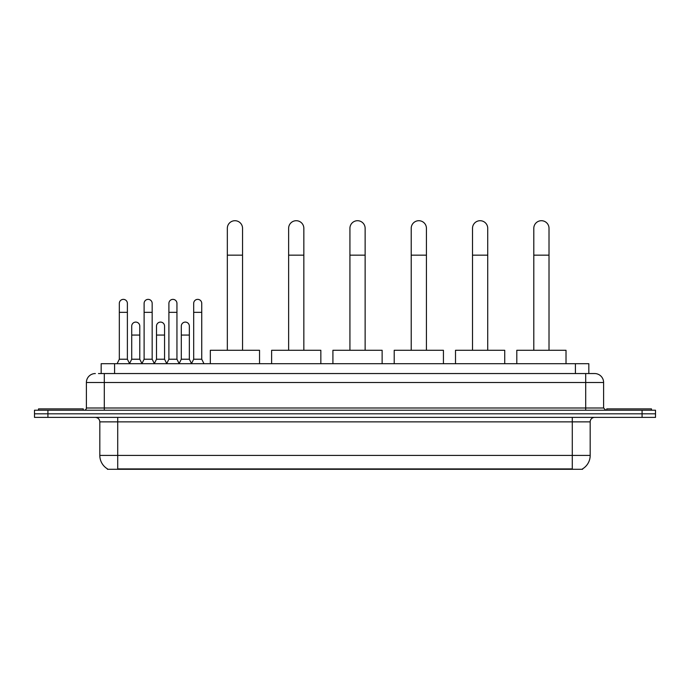 <?xml version="1.0" encoding="UTF-8"?>
<svg xmlns="http://www.w3.org/2000/svg" width="690" height="690" viewBox="0 0 690 690"><rect width="100%" height="100%" fill="white"/><g stroke="black" fill="none" stroke-linecap="round" stroke-linejoin="round"><path stroke-width="1.03" d="M101.171 373.549L101.171 363.699L588.829 363.699L588.829 373.549M582.576 468.846L582.576 469.286L107.424 469.286L107.424 468.846M107.562 468.933A15.663 15.663 0 0 1 99.817 455.417L117.714 455.417L117.714 468.933L572.286 468.933L572.286 455.417L590.183 455.417L590.183 421.866A4.476 4.476 0 0 1 594.651 417.39M99.817 455.417L99.817 421.866C99.558 419.149 98.066 417.657 95.349 417.39M582.438 468.933A15.663 15.663 0 0 0 590.183 455.417M47.921 410.231L655.5 410.231L655.5 413.81L34.5 413.81L34.5 417.39L47.921 417.39L47.921 413.81L34.5 413.81L34.5 410.231L47.921 410.231L47.921 413.81L655.5 413.81L655.5 417.39L47.921 417.39M98.687 373.549L594.651 373.549A8.944 8.944 0 0 1 603.603 382.493L603.603 407.997L605.837 410.231M98.48 373.549L104.294 373.549L104.294 382.493L86.397 382.493L86.397 407.997A2.234 2.234 0 0 1 84.163 410.231M95.349 373.549A8.944 8.944 0 0 0 86.397 382.493M603.603 382.493L585.707 382.493L585.707 373.549L594.651 373.549M83.266 410.231L83.266 408.885L38.528 408.885L38.528 410.231M651.472 410.231L651.472 408.885L606.734 408.885L606.734 410.231M227.329 350.279L227.329 228.312A7.607 7.607 0 0 1 234.936 220.714A7.607 7.607 0 0 1 242.544 228.312A7.607 7.607 0 0 0 234.936 220.714M242.544 350.279L242.544 228.312M259.544 363.699L259.544 350.279L210.329 350.279L210.329 363.699M288.627 350.279L288.627 228.312A7.607 7.607 0 0 1 296.234 220.714A7.607 7.607 0 0 1 303.841 228.312A7.607 7.607 0 0 0 296.234 220.714M303.841 350.279L303.841 228.312M320.841 363.699L320.841 350.279L271.627 350.279L271.627 363.699M349.925 350.279L349.925 228.312A7.607 7.607 0 0 1 357.524 220.714A7.607 7.607 0 0 1 365.131 228.312A7.607 7.607 0 0 0 357.524 220.714M365.131 350.279L365.131 228.312M382.131 363.699L382.131 350.279L332.916 350.279L332.916 363.699M411.214 350.279L411.214 228.312A7.607 7.607 0 0 1 418.821 220.714A7.607 7.607 0 0 1 426.429 228.312A7.607 7.607 0 0 0 418.821 220.714M426.429 350.279L426.429 228.312M443.429 363.699L443.429 350.279L394.214 350.279L394.214 363.699M472.512 350.279L472.512 228.312A7.607 7.607 0 0 1 480.119 220.714A7.607 7.607 0 0 1 487.727 228.312A7.607 7.607 0 0 0 480.119 220.714M487.727 350.279L487.727 228.312M504.726 363.699L504.726 350.279L455.512 350.279L455.512 363.699M533.801 350.279L533.801 228.312A7.607 7.607 0 0 1 541.409 220.714A7.607 7.607 0 0 1 549.016 228.312A7.607 7.607 0 0 0 541.409 220.714M549.016 350.279L549.016 228.312M566.016 363.699L566.016 350.279L516.801 350.279L516.801 363.699M117.093 363.699L119.327 359.231L127.383 359.231L129.617 363.699M127.383 359.231L127.383 303.393A4.028 4.028 0 0 0 123.355 299.365A4.028 4.028 0 0 1 123.605 299.374M119.327 359.231L119.327 312.337L127.383 312.337M119.327 312.337L119.327 303.393A4.028 4.028 0 0 1 123.355 299.365M141.881 363.699L144.115 359.231L152.171 359.231L154.405 363.699M152.171 359.231L152.171 303.393A4.028 4.028 0 0 0 148.143 299.365A4.028 4.028 0 0 1 148.393 299.374M144.115 359.231L144.115 312.337L152.171 312.337M144.115 312.337L144.115 303.393A4.028 4.028 0 0 1 148.143 299.365M166.661 363.699L168.903 359.231L176.951 359.231L179.193 363.699M176.951 359.231L176.951 303.393A4.028 4.028 0 0 0 172.931 299.365A4.028 4.028 0 0 1 173.181 299.374M168.903 359.231L168.903 312.337L176.951 312.337M168.903 312.337L168.903 303.393A4.028 4.028 0 0 1 172.931 299.365M191.449 363.699L193.683 359.231L201.739 359.231L203.981 363.699M201.739 359.231L201.739 303.393A4.028 4.028 0 0 0 197.711 299.365A4.028 4.028 0 0 1 197.97 299.374M193.683 359.231L193.683 312.337L201.739 312.337M193.683 312.337L193.683 303.393A4.028 4.028 0 0 1 197.711 299.365M129.547 363.57L131.721 359.231L139.777 359.231L141.942 363.57M139.777 359.231L139.777 326.12A4.028 4.028 0 0 0 135.999 322.101A4.028 4.028 0 0 1 139.777 326.12M131.721 359.231L131.721 335.064L139.777 335.064M131.721 335.064L131.721 326.12A4.028 4.028 0 0 1 135.999 322.101M154.336 363.57L156.509 359.231L164.565 359.231L166.73 363.57M164.565 359.231L164.565 326.12A4.028 4.028 0 0 0 160.787 322.101A4.028 4.028 0 0 1 164.565 326.12M156.509 359.231L156.509 335.064L164.565 335.064M156.509 335.064L156.509 326.12A4.028 4.028 0 0 1 160.787 322.101M179.124 363.57L181.298 359.231L189.345 359.231L191.518 363.57M189.345 359.231L189.345 326.12A4.028 4.028 0 0 0 185.576 322.101A4.028 4.028 0 0 1 189.345 326.12M181.298 359.231L181.298 335.064L189.345 335.064M181.298 335.064L181.298 326.12A4.028 4.028 0 0 1 185.576 322.101M570.492 469.286L570.492 468.846M119.508 469.286L119.508 468.846M114.592 373.549L114.592 363.699M575.408 373.549L575.408 363.699M572.286 417.39L572.286 421.866L99.817 421.866M590.183 421.866L572.286 421.866L572.286 455.417L117.714 455.417L117.714 417.39M642.08 417.39L642.08 410.231M104.294 410.231L104.294 407.997L603.603 407.997M86.397 407.997L104.294 407.997L104.294 382.493L585.707 382.493L585.707 410.231M227.329 255.162L242.544 255.162M288.627 255.162L303.841 255.162M349.925 255.162L365.131 255.162M411.214 255.162L426.429 255.162M472.512 255.162L487.727 255.162M533.801 255.162L549.016 255.162"/></g></svg>
